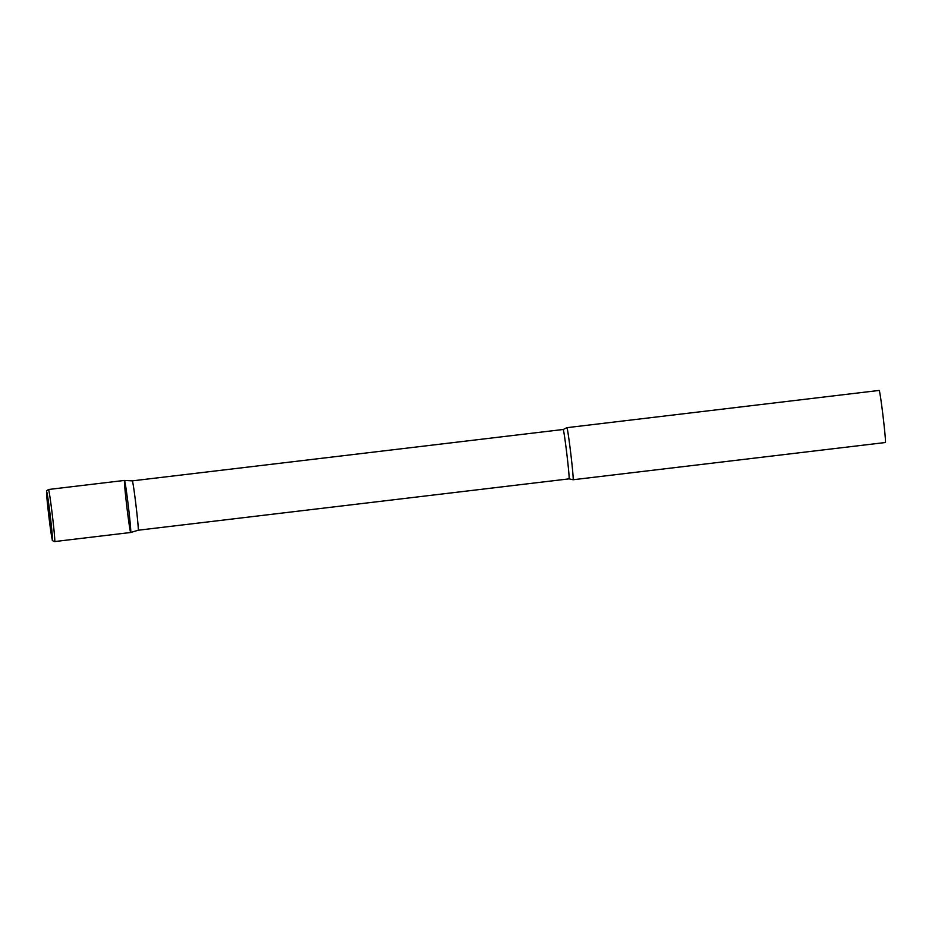 <?xml version="1.0" encoding="UTF-8"?>
<svg xmlns="http://www.w3.org/2000/svg" width="932" height="932" viewBox="0 0 932 932"><rect width="100%" height="100%" fill="white"/><g stroke="black" fill="none" stroke-linecap="round" stroke-linejoin="round"><path stroke-width="1.4" d="M124.504 480.434L132.332 480.865A24.861 0.734 83.2 0 1 136.002 505.459A24.861 0.734 83.2 0 1 138.216 530.226L130.713 532.498A26.224 0.781 83.2 0 1 126.822 506.554A26.224 0.781 83.2 0 1 124.504 480.434A26.224 0.781 83.2 0 1 128.371 506.379A26.224 0.781 83.2 0 1 130.713 532.498A26.224 0.781 -96.8 0 0 128.371 506.379A26.224 0.781 -96.8 0 0 124.492 480.434L48.499 489.486C45.61 491.642 46.961 489.603 46.623 493.96L52.285 539.721C51.994 540.409 52.798 541.026 54.708 541.562A26.224 0.781 -96.8 0 0 52.378 515.431A26.224 0.781 -96.8 0 0 48.499 489.486M130.701 532.498L54.708 541.562M570.78 453.616A26.224 0.781 83.2 0 1 573.11 479.747A26.224 0.781 83.2 0 1 573.098 479.747L885.4 442.514A26.224 0.781 83.2 0 0 883.07 416.383A26.224 0.781 83.2 0 0 879.191 390.438L566.901 427.672A26.224 0.781 83.2 0 1 566.901 427.672A26.224 0.781 83.2 0 1 570.78 453.616M138.216 530.226L569.068 478.862L573.098 479.747M52.378 539.733A24.127 0.711 -96.8 0 0 50.235 515.687A24.127 0.711 -96.8 0 0 46.67 491.828A24.127 0.711 -96.8 0 0 48.813 515.862A24.127 0.711 -96.8 0 0 52.378 539.733M132.332 480.865L563.184 429.489A24.861 0.734 83.2 0 1 566.854 454.082A24.861 0.734 83.2 0 1 569.068 478.862M563.184 429.489L566.889 427.683"/></g></svg>
